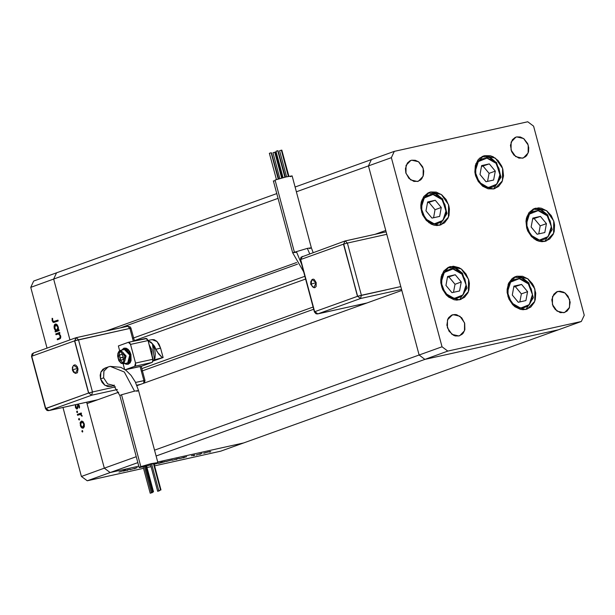 <?xml version="1.0" encoding="UTF-8"?>
<svg xmlns="http://www.w3.org/2000/svg" width="615" height="615" viewBox="0 0 615 615"><rect width="100%" height="100%" fill="white"/><g stroke="black" fill="none" stroke-linecap="round" stroke-linejoin="round"><path stroke-width="0.92" d="M305.594 279.072L134.354 340.649L305.594 279.072M53.666 279.087L278.103 198.376L53.666 279.087L69.964 339.903L53.666 279.087L56.618 272.791L53.666 279.087L30.75 287.328L47.048 348.144L30.75 287.328L33.702 281.032L276.819 193.602L33.702 281.032L30.75 287.328L53.666 279.087L56.618 272.791L53.666 279.087L69.964 339.903L53.666 279.087M296.361 191.811L368.439 165.889L385.743 230.487L375.065 234.323L385.743 230.487L368.439 165.889L296.361 191.811M296.553 262.559L106.141 331.031L296.553 262.559M87.038 403.601L104.342 468.192L110.147 472.551L138.782 466.201L110.147 472.551L138.782 466.201L110.147 472.551L137.822 462.603L87.222 480.792L143.503 468.315L87.222 480.792L81.426 476.441L104.342 468.192L87.038 403.601L118.726 392.209L87.038 403.601M157.686 462.011L243.617 442.961L558.382 329.771L243.617 442.961L157.686 462.011M401.803 290.411L419.107 355.001L424.911 359.36L558.382 329.771L424.911 359.36L156.079 456.03L424.911 359.36L419.107 355.001L154.503 450.157L419.107 355.001L424.911 359.36L558.382 329.771L581.298 321.53L584.25 315.234L533.574 126.121L527.778 121.762L394.307 151.352L391.355 157.648L442.024 346.76L447.828 351.119L581.298 321.53L558.382 329.771L424.911 359.36L447.828 351.119L424.911 359.36L419.107 355.001L442.024 346.76L419.107 355.001L401.803 290.411L136.937 385.659L401.803 290.411M371.383 159.593L368.439 165.889L419.107 355.001L368.439 165.889L391.355 157.648L368.439 165.889L371.383 159.593L295.077 187.037L371.383 159.593L368.439 165.889L371.383 159.593L394.307 151.352L371.383 159.593M136.246 456.722L104.342 468.192L110.147 472.551L104.342 468.192L86.661 402.218L104.342 468.192L81.426 476.441L62.945 407.476L81.426 476.441L87.222 480.792L110.147 472.551L104.342 468.192L136.246 456.722M141.365 371.229L313.688 309.268L141.365 371.229M304.863 276.327L132.54 338.296L304.863 276.327M120.363 327.88L297.483 264.181L120.363 327.88M450.657 266.518L461.304 269.009L468.545 279.279L468.407 291.695L460.966 299.413L456.83 300.082L454.008 299.705L448.604 297.083L446.229 294.939L442.577 289.388L440.84 282.892L440.778 279.594L441.27 276.435L443.815 271.007L448.081 267.433L453.416 266.249L459.013 267.64L461.634 269.247L466.047 273.99L468.799 280.132L469.406 283.438L468.968 289.896L467.946 292.794L464.479 297.383L459.582 299.812L448.935 297.322L441.693 287.051L441.831 274.644L449.281 266.918L450.657 266.518L447.958 267.487L450.657 266.518M430.692 191.988L441.332 194.478L448.581 204.749L448.435 217.157L440.993 224.882L436.858 225.551L434.036 225.175L431.261 224.16L426.257 220.401L422.605 214.858L420.868 208.362L420.806 205.064L421.298 201.905L423.843 196.477L428.109 192.895L430.692 191.988L436.266 192.095L441.662 194.717L446.075 199.46L448.827 205.602L449.434 208.908L448.996 215.365L447.974 218.264L444.507 222.853L439.61 225.282L428.97 222.791L421.721 212.521L421.859 200.106L429.308 192.387L430.692 191.988L427.986 192.956L430.692 191.988M484.697 155.641L495.344 158.132L502.586 168.41L502.447 180.818L494.998 188.536L493.622 188.936L488.049 188.828L482.644 186.207L478.232 181.463L475.48 175.321L474.872 172.016L475.31 165.566L477.855 160.131L479.8 158.07L484.697 155.641L490.27 155.749L493.046 156.763L498.05 160.523L501.702 166.073L502.832 169.263L503.501 175.859L501.978 181.917L498.511 186.514L493.622 188.936L482.975 186.453L475.733 176.174L475.872 163.767L483.313 156.041L484.697 155.641L481.999 156.617L484.697 155.641M535.857 208.154L546.497 210.638L553.746 220.916L553.608 233.323L546.158 241.049L542.023 241.718L539.201 241.341L536.426 240.327L531.422 236.567L527.77 231.017L526.64 227.834L525.971 221.231L526.463 218.071L529.008 212.644L533.274 209.062L538.609 207.878L541.431 208.262L546.835 210.883L551.24 215.627L553.992 221.769L554.599 225.075L554.161 231.524L553.139 234.43L549.672 239.02L544.775 241.449L534.135 238.958L526.886 228.68L527.024 216.272L534.473 208.554L535.857 208.154L533.151 209.123L535.857 208.154M516.992 276.181L527.639 278.672L534.881 288.942L534.743 301.358L527.301 309.076L523.165 309.745L520.344 309.368L514.94 306.747L512.564 304.602L508.913 299.051L507.175 292.555L507.114 289.258L508.628 283.2L512.103 278.61L514.417 277.096L516.992 276.181L522.566 276.289L527.97 278.918L532.382 283.661L533.997 286.605L535.742 293.101L535.304 299.559L534.281 302.457L530.807 307.046L525.917 309.476L515.27 306.985L508.028 296.714L508.167 284.307L515.616 276.581L516.992 276.181L514.294 277.157L516.992 276.181M411.735 160.184L418.546 161.776L423.189 168.356L423.097 176.297L418.331 181.24L413.88 181.425L408.898 178.373L405.839 172.777L405.416 168.556L407.353 163.06L410.082 160.769L411.735 160.184L415.302 160.254L418.761 161.937L422.62 166.857L423.735 171.016L423.458 175.144L421.829 178.619L420.575 179.941L417.447 181.494L410.635 179.903L406 173.322L406.085 165.381L410.851 160.438L411.735 160.184L410.005 160.807L411.735 160.184M558.159 291.387L564.97 292.978L569.605 299.559L569.521 307.5L564.755 312.443L560.303 312.628L555.322 309.576L552.985 306.024L551.832 299.759L553.777 294.262L556.506 291.971L559.919 291.21L563.501 292.102L565.185 293.14L568.006 296.169L570.151 302.219L569.221 308.207L566.999 311.144L563.87 312.697L557.052 311.105L552.416 304.525L552.508 296.584L557.275 291.641L558.159 291.387L556.429 292.01L558.159 291.387M516.761 136.899L523.573 138.498L528.216 145.071L528.124 153.012L523.357 157.955L518.906 158.14L513.925 155.088L511.588 151.536L510.442 145.271L512.38 139.774L515.109 137.483L516.761 136.899L520.328 136.968L523.788 138.652L527.647 143.572L528.762 147.731L528.485 151.859L526.855 155.334L525.602 156.656L522.473 158.209L515.662 156.617L511.027 150.045L511.111 142.103L515.877 137.16L516.761 136.899L515.032 137.522L516.761 136.899M453.132 314.672L459.943 316.264L464.579 322.837L464.494 330.778L459.728 335.721L458.844 335.982L455.277 335.913L453.501 335.26L448.996 331.193L446.844 325.151L447.782 319.162L448.75 317.548L451.479 315.257L454.892 314.496L456.699 314.742L461.68 317.794L464.74 323.382L464.848 329.632L463.226 333.107L461.973 334.429L458.844 335.982L452.033 334.383L447.389 327.81L447.482 319.869L452.248 314.926L453.132 314.672L451.402 315.295L453.132 314.672M584.25 315.234L581.298 321.53L447.828 351.119L442.024 346.76L391.355 157.648L394.307 151.352L527.778 121.762L533.574 126.121L584.25 315.234M147.023 467.538L151.044 466.647L147.023 467.538M154.565 465.87L220.693 451.202L243.617 442.961L220.693 451.202L154.565 465.87M130.034 469.722L137.23 467.661L130.034 469.722M141.15 467.269L139.167 467.615L141.15 467.269M154.134 463.91L158.155 463.049L154.196 464.348L158.163 463.057L154.134 463.91M165.95 461.496L172.392 459.897L165.95 461.496M186.629 456.737L179.557 458.636L186.629 456.737M209.538 452.11L210.768 451.741L209.538 452.11M203.65 453.14L210.099 451.541L203.65 453.14M199.621 454.308L200.851 453.939L199.621 454.308M196.208 455.054L202.012 453.24L196.208 455.054M193.441 455.677L194.663 455.308L193.441 455.677M191.403 455.715L194.717 454.916L191.403 455.715M179.334 458.36L172.292 460.243L179.334 458.36M158.347 463.349L162.422 461.788L160.822 462.457L164.958 461.688L158.562 463.364L165.42 461.45L160.822 462.457L162.422 461.788L158.347 463.349M130.272 469.23L123.2 471.128L130.272 469.23M118.979 472.12L125.66 469.952L118.979 472.12M56.003 334.683L55.781 333.845L59.686 332.438L59.909 333.276L59.209 333.53L60.808 336.559L60.362 338.527L57.38 339.826L57.157 338.988L60.001 337.758L60.155 335.875L58.625 333.945L56.003 334.683L58.502 333.93L60.155 335.875L59.855 337.904L57.157 338.988L57.38 339.826L59.378 339.103L60.677 335.844L59.209 333.53L59.909 333.276L59.686 332.438L55.781 333.845L59.724 332.577L55.781 333.845L56.003 334.683M81.857 431.461L82.379 430.562L82.671 431.953L81.857 431.461L82.51 432.076L82.748 431.138L82.156 430.508L81.857 431.461L82.779 431.253L81.857 431.461M81.295 421.114L83.148 421.752L84.363 424.281L84.324 426.733L82.979 428.224L81.903 427.979L80.726 426.672L80.135 422.659L81.295 421.114L80.227 425.365L82.994 428.217L84.324 426.733L84.27 423.912L82.933 421.552L81.295 421.114M78.628 419.384L79.143 418.492L79.435 419.884L78.674 419.538L79.281 420.007L79.512 419.069L78.92 418.438L78.628 419.384L79.543 419.184L78.628 419.384M77.59 415.24L77.367 414.402L81.272 412.996L81.495 413.834L80.919 414.041L82.072 416.247L80.45 414.456L77.59 415.24L80.281 414.433L82.072 416.247L80.919 414.041L81.495 413.834L81.272 412.996L77.367 414.402L81.311 413.134L77.367 414.402L77.59 415.24M76.637 411.973L77.159 411.081L77.452 412.473L76.691 412.127L77.29 412.596L77.528 411.658L76.929 411.028L76.637 411.973L77.559 411.773L76.637 411.973M78.013 404.732L79.389 405.746L79.404 408.029L78.958 406.092L78.251 405.562L77.598 408.468L76.606 409.013L75.476 407.607L75.422 405.27L75.937 405.7L76.045 407.622L76.767 408.183L78.013 404.732L76.79 408.183L75.883 407.191L75.937 405.7L75.422 405.27L75.414 407.407L76.967 409.029L77.598 408.468L78.251 405.562L79.02 406.261L79.404 408.029L79.496 406.085L78.013 404.732M58.225 329.955L58.948 329.694L59.178 330.532L55.265 331.931L55.042 331.101L55.719 330.855L54.481 329.117L54.012 326.926L54.366 324.981L55.112 324.143L56.157 324.043L57.418 325.058L58.494 328.133L58.225 329.955L58.279 326.911L55.312 324.059L54.228 328.341L55.719 330.855L55.042 331.101L55.265 331.931L59.178 330.532L58.948 329.694L58.225 329.955M52.675 320.576L53.482 321.56L57.956 320.092L58.179 320.93L53.213 322.383L52.114 320.73L52.129 318.255L52.675 318.601L52.675 320.576L52.675 318.601L52.129 318.255L52.114 320.73L54.005 322.398L58.179 320.93L57.956 320.092L53.866 321.53L52.675 320.576M83.548 427.971L82.541 427.387L83.548 427.971M80.726 425.257L80.227 425.365L80.726 425.257M81.357 422.028L82.026 421.06L81.357 422.028M83.794 427.141L82.81 427.371L80.703 425.188L81.511 421.952L84.286 423.973L83.794 424.081L82.956 427.333L84.201 427.018M82.61 421.705L81.772 421.89M82.072 415.817L81.534 415.94L82.072 415.817M81.98 415.379L81.488 415.486L81.98 415.379M81.203 414.226L80.281 414.433L81.203 414.226M80.849 414.256L79.842 414.479M78.643 414.856L78.459 414.156L78.643 414.856M79.543 407.445L78.92 407.584L79.543 407.445M79.512 406.154L79.02 406.261L79.512 406.154M77.482 408.675L76.944 408.152L77.482 408.675M75.914 407.299L75.414 407.407L75.914 407.299M77.728 407.976L76.79 408.183M77.774 407.668L77.144 407.807L77.774 407.668M77.851 406.5L77.275 406.63L77.851 406.5M78.451 405.523L78.582 405.024L77.49 405.262L78.697 404.824L78.451 405.523M58.44 339.442L58.248 338.742L57.157 338.988L60.739 337.804L58.248 338.742L58.44 339.442M60.762 337.704L59.855 337.904L60.762 337.704M60.654 335.759L60.155 335.875L60.654 335.759M59.447 333.714L58.502 333.93L59.447 333.714M57.064 334.306L56.872 333.607L57.064 334.306M56.326 331.554L56.134 330.855L55.042 331.101L56.634 330.463L56.326 331.554M54.727 328.233L54.228 328.341L54.727 328.233M55.365 324.974L54.65 326.104L54.72 328.195L55.665 324.858L57.802 327.095L56.987 330.401L58.502 329.894L56.834 330.44L54.72 328.195L55.373 329.632L56.334 330.416L57.28 330.24L57.887 329.202L57.802 327.095L58.302 326.988L57.802 327.095L56.519 325.058L55.358 324.981M56.626 324.651L55.765 324.843M54.62 322.206L53.674 321.56L54.62 322.206M52.682 320.6L52.114 320.73L52.682 320.6M53.866 321.53L54.927 321.291M80.703 425.188L81.98 427.194L82.956 427.333L83.602 426.756L83.794 424.081L82.495 422.09L81.511 421.952L80.78 422.705L80.703 425.188M208.101 451.933L203.842 453.217L208.101 451.933M183.447 457.883L184.108 457.645L183.447 457.883M184.685 457.13L180.418 458.406L184.685 457.13M176.182 459.497L176.843 459.259L176.182 459.497M177.42 458.736L173.153 460.02L177.42 458.736M170.401 460.297L166.142 461.581L170.401 460.297M160.292 462.957L164.559 461.68L160.292 462.957M156.164 463.449L154.142 464.302L156.164 463.449M134.255 468.791L136.222 467.977L134.255 468.791M127.09 470.375L127.751 470.137L127.09 470.375M128.327 469.622L124.061 470.905L128.327 469.622M121.532 394.722L134.539 391.102L124.322 372.014L110.216 366.379L124.322 372.014L134.539 391.102L121.532 394.722L140.797 466.639L151.19 463.633L157.578 462.634L148.653 464.287L139.336 467.246L143.118 466.862L139.121 467.446L140.797 466.639L121.532 394.722L119.848 395.53L121.532 394.722M107.933 367.032L103.881 371.16L103.597 377.81L107.602 383.906L113.752 385.436L107.602 383.906L103.597 377.81L100.537 378.909L104.927 385.274L111.469 386.312L113.86 385.451M73.223 369.653L77.851 368.293L73.646 365.333L74.776 364.833L75.822 365.149L77.229 366.732L78.028 369.138L77.398 372.759L75.422 373.39L77.851 368.293L73.223 369.653M153.519 491.839L151.29 492.461L153.535 491.846L146.401 465.209L145.916 465.286L153.05 491.915L153.535 491.846L151.267 492.454L153.05 491.915L145.916 465.286L144.133 465.816L146.385 465.201M144.71 466.085L144.233 466.201M151.967 492.692L150.183 493.23L151.967 492.692M152.174 464.164L151.705 464.279M159.431 490.77L157.648 491.308L159.431 490.77M153.389 463.356L151.605 463.895L153.85 463.28L153.389 463.356L160.523 489.994L153.389 463.356M159.224 490.463L161.007 489.924L159.224 490.463M157.794 462.434L138.529 390.525L134.539 391.102L138.521 390.517L136.845 391.325M127.882 364.28L129.604 362.996L130.626 360.728L130.787 356.185L129.95 353.064L128.497 350.435L125.652 348.228L123.73 348.251L121.762 350.081L124.076 348.151L130.534 354.893L128.012 364.234L128.45 364.134L130.972 354.793L124.299 348.113M124.361 349.505L125.683 349.566L127.313 350.565L129.696 354.87L129.834 359.983L128.981 361.866L127.367 362.988L123.938 363.726L118.134 358.422L119.925 351.357L121.332 351.334L123.423 352.956L124.484 354.886L125.206 358.337L124.983 360.505L124.238 362.166L122.377 363.196L120.932 362.758L118.995 360.575L118.134 358.422L117.826 354.963L118.326 353.01L120.294 350.427L119.925 351.357L124.86 356.008L123.069 363.073L123.938 363.726L127.659 362.904L129.757 355.116L124.376 349.497L120.655 350.327L126.037 355.947L123.938 363.726L126.067 356.07L120.809 350.296M120.371 350.412L118.926 351.403L117.942 353.279L117.619 356.016L118.841 360.674L121.155 363.311L123.646 363.811L127.367 362.988M124.092 349.581L120.955 350.281L124.092 349.581M152.113 355.801L149.161 344.792L151.897 349.843L152.113 355.801M146.616 466.024L150.59 464.963L146.616 466.024M154.042 463.933L156.118 463.241L154.042 463.933M143.526 466.524L143.064 466.601M144.617 465.747L144.148 465.824L151.267 492.454M128.397 342.294L145.901 338.411L148.031 340.556L130.526 344.438L135.523 363.088L153.027 359.206L135.523 363.088L135.577 365.125L134.708 366.294L152.213 362.42L141.242 366.363L152.213 362.42L153.027 359.206L148.031 340.556L130.526 344.438L129.573 342.716L128.281 342.324L118.349 345.899L119.656 350.758L118.349 345.899L128.397 342.294L130.526 344.438L135.523 363.088L134.708 366.294L125.153 369.73L134.708 366.294L152.213 362.42L153.166 360.774L148.031 340.556L146.754 338.588L128.52 342.271M123.169 363.872L124.645 369.392L123.169 363.872M125.214 369.769L140.089 366.471L143.872 380.593L135.531 382.438L145.017 380.424L143.872 380.593L143.695 383.23L143.872 380.593L140.089 366.471L141.235 366.309L125.214 369.769M115.52 386.873L92.458 391.993L78.466 339.788L129.888 328.387L133.317 341.202L129.888 328.387L131.026 328.218L129.888 328.387L127.759 326.234L129.888 328.387L74.753 340.818L88.737 393.023L45.956 408.406L48.854 410.589L97.77 399.742L48.854 410.589L91.643 395.199L48.854 410.589L45.956 408.406L45.472 408.637L88.737 393.023L91.643 395.199L117.388 389.495L91.643 395.199L88.737 393.023L92.458 391.993L91.643 395.199L92.458 391.993L88.522 393.07L74.53 340.864L31.749 356.254L45.733 408.46L88.737 393.023L74.753 340.818L78.466 339.788L76.337 337.635L78.466 339.788L92.458 391.993L115.52 386.873M105.703 367.893L102.959 369.246L101.014 371.821L100.168 375.212L100.537 378.909L102.082 382.346L104.55 385.005L107.579 386.474L111.507 386.297M140.551 384.36L136.753 385.205L140.551 384.36M141.173 366.363L140.75 366.54M154.526 346.253L152.474 343.8L154.442 359.875L162.322 357.692L157.071 351.726L154.526 346.253M152.074 339.611L154.196 339.711L156.794 341.302L159.047 344.285L160.607 348.198L155.933 349.228L152.474 343.8L148.084 340.779L150.975 342.201L152.474 343.8L154.796 349.774L155.318 354.086L154.957 358.115L154.442 359.875L153.181 360.329L162.322 357.692L158.624 353.948L155.933 349.228L160.607 348.198L163.106 357.515L153.473 360.951L163.106 357.515L160.607 348.198L157.033 341.533L152.097 339.603L148.015 340.51M121.332 360.198L123.092 359.56L123.261 356.577L121.662 354.232L119.902 354.87L119.733 357.845L121.332 360.198L119.733 357.845L119.902 354.87L121.662 354.232L123.261 356.577L123.092 359.56L121.332 360.198M128.012 364.234L126.098 364.257L124.753 363.565L128.012 364.234M128.081 364.241L130.042 362.896L131.064 360.628L130.895 354.501L129.727 351.565L128.035 349.328L126.09 348.136L124.099 348.144M123.062 356.285L123.015 357.123L119.733 357.845L123.215 357.415L123.062 356.285M138.529 390.525L135.285 381.946L131.095 375.358L126.106 370.422L120.74 367.347L110.085 366.409L104.927 368.116L100.837 372.229L100.537 378.909L103.597 377.81L103.897 371.129L107.986 367.017L110.216 366.379M144.533 380.654L144.179 383.053M127.643 326.273L76.46 337.62M48.362 410.628L47.001 410.443L45.472 408.637L31.488 356.431L32.057 353.925L33.441 353.056L31.957 356.177L33.218 353.118L76.006 337.735L74.753 340.818L76.337 337.635L127.759 326.234L130.303 326.972L131.026 328.218L130.549 328.448M31.749 356.254L45.733 408.46L88.522 393.07L74.53 340.864L31.749 356.254M75.007 373.182L72.977 370.046M72.731 368.354L72.885 366.786M73.116 366.125L73.431 365.579M301.642 264.312L296.668 252.204L292.679 252.78L307.362 248.352L311.351 247.768L307.362 248.352L309.683 253.703L307.362 248.352L292.679 252.788M311.59 283.938L316.218 282.577L311.59 283.938M313.796 287.674L316.218 282.577L316.079 286.49L314.918 287.697L313.788 287.666L310.744 284.345L310.813 281.57L312.013 279.61L316.218 282.577L314.188 279.433L313.143 279.11L311.997 279.625M278.188 179.05L271.146 152.758L269.885 153.097L271.146 152.758L278.188 179.05M284.868 177.205L277.78 150.76L276.519 151.09L277.78 150.76L284.868 177.205M288.381 176.374L281.378 150.229L280.117 150.56L281.378 150.229L288.381 176.374M281.655 178.05L274.736 152.228L273.475 152.566L274.736 152.228L281.655 178.05M275.089 180.057L286.498 176.805L292.087 175.859L285.475 177.059L275.089 180.057L294.354 251.973L275.089 180.057M274.874 180.787L273.552 180.925M291.302 176.321L290.403 176.666M361.382 295.285L347.39 243.079L386.774 234.346L347.39 243.079L345.269 240.926L347.39 243.079L343.677 244.109L344.93 241.026L343.677 244.109L347.39 243.079L361.382 295.285L360.567 298.498L401.534 289.411L360.567 298.498L361.382 295.285L357.661 296.315L400.765 286.552L361.382 295.285M366.694 303.034L317.786 313.881L360.567 298.498L357.661 296.315L360.567 298.498L317.786 313.881L314.88 311.705L314.403 311.928L314.88 311.705L317.786 313.881L366.694 303.034M292.087 175.859L311.359 247.776L309.676 248.583M282.124 177.927L275.22 152.159L274.736 152.228L275.205 152.151M288.858 176.274L281.862 150.16L281.378 150.229L281.831 150.183M285.337 177.089L278.065 150.783M276.481 151.221L276.012 151.298M278.657 178.911L271.423 152.789M269.847 153.227L269.378 153.304L276.412 179.611M302.365 256.347L300.889 259.469L302.365 256.347M386.12 231.878L345.384 240.911M317.286 313.919L315.925 313.735L314.403 311.928L300.412 259.73L300.973 257.224L344.93 241.026L386.112 231.87M343.677 244.109L357.661 296.315L314.665 311.751L357.661 296.315L314.665 311.751L357.446 296.368L343.677 244.109L357.661 296.315L343.454 244.163L300.674 259.545L314.665 311.751L300.674 259.545L343.677 244.109M311.167 283.477L311.797 279.863M312.897 287.105L311.966 285.883M311.613 285.137L311.344 284.322L310.744 284.345M425.242 218.732L421.098 207.978L424.288 197.93L432.952 194.478L442.008 199.637L442.485 198.668L442.008 199.637L444.937 204.664L446.144 210.384L445.452 215.927L442.954 220.431L441.14 222.077L436.727 223.845L431.838 223.376L427.217 220.739L425.242 218.732L422.305 213.697L421.467 210.876L421.206 205.133L422.836 200.013L426.103 196.285L430.523 194.525L432.952 194.478L437.795 196.054L442.008 199.637L446.144 210.384L442.954 220.431L434.29 223.891L425.242 218.732M427.963 192.972L435.389 193.694L442.016 198.676L446.705 213.636L439.587 225.29M425.964 210.883L431.953 218.102L439.617 216.411L441.278 207.486L435.289 200.259L427.633 201.958L425.964 210.883L427.633 201.958L435.289 200.259L427.463 202.858L435.289 200.259L441.278 207.486L435.043 209.73L429.055 202.504L435.043 209.73L441.278 207.486L439.617 216.411L431.953 218.102L425.964 210.883M442.016 198.676L436.735 194.086L427.986 192.956M433.544 217.756L435.043 209.73L433.544 217.756M445.214 293.263L441.07 282.508L444.261 272.468L452.924 269.009L461.973 274.167L462.457 273.198L461.973 274.167L464.909 279.202L466.116 284.922L465.424 290.457L462.926 294.962L461.112 296.615L456.691 298.375L451.81 297.906L447.19 295.277L443.553 290.887L442.277 288.227L441.439 285.406L441.178 279.664L442.808 274.544L446.075 270.815L450.495 269.055L452.924 269.009L457.768 270.592L461.973 274.167L466.116 284.922L462.926 294.962L454.262 298.421L445.214 293.263M447.935 267.502L455.361 268.225L462.457 273.198L456.707 268.617L447.958 267.494M445.937 285.414L451.925 292.64L459.582 290.941L461.25 282.016L455.261 274.79L447.597 276.489L445.937 285.414L447.597 276.489L455.261 274.79L447.436 277.388L455.261 274.79L461.25 282.016L455.015 284.261L449.027 277.034L455.015 284.261L461.25 282.016L459.582 290.941L451.925 292.64L445.937 285.414M453.516 292.286L455.015 284.261L453.516 292.286M511.542 302.926L507.406 292.179L510.596 282.131L519.26 278.672L528.308 283.83L528.792 282.862L528.308 283.83L531.245 288.865L532.452 294.585L531.76 300.12L529.261 304.625L527.447 306.278L523.027 308.038L518.145 307.569L513.525 304.94L511.542 302.926L508.613 297.898L507.775 295.069L507.513 289.327L509.143 284.207L510.596 282.131L514.517 279.333L519.26 278.672L524.103 280.256L528.308 283.83L532.452 294.585L529.261 304.625L520.598 308.084L511.542 302.926M514.271 277.165L521.697 277.888L528.792 282.862L523.042 278.28L514.294 277.157M512.272 295.077L518.26 302.303L525.917 300.604L527.585 291.679L521.597 284.453L513.932 286.152L512.272 295.077L513.932 286.152L521.597 284.453L513.771 287.051L521.597 284.453L527.585 291.679L521.351 293.924L515.362 286.698L521.351 293.924L527.585 291.679L525.917 300.604L518.26 302.303L512.272 295.077M519.852 301.95L521.351 293.924L519.852 301.95M530.407 234.899L526.263 224.144L529.454 214.097L538.117 210.645L547.173 215.804L547.65 214.835L547.173 215.804L550.102 220.831L551.309 226.551L550.617 232.086L548.119 236.598L544.198 239.396L539.455 240.058L537.003 239.535L534.612 238.474L530.407 234.899L527.47 229.864L526.632 227.035L526.371 221.3L528.001 216.18L529.454 214.097L533.374 211.299L538.117 210.645L542.96 212.221L547.173 215.804L551.309 226.551L548.119 236.598L539.455 240.058L530.407 234.899M533.128 209.138L540.554 209.861L547.65 214.835L541.907 210.253L533.151 209.123M531.129 227.043L537.118 234.269L544.782 232.57L546.443 223.652L540.454 216.426L532.798 218.125L531.129 227.043L532.798 218.125L540.454 216.426L532.628 219.025L540.454 216.426L546.443 223.652L540.208 225.889L534.22 218.671L540.208 225.889L546.443 223.652L544.782 232.57L537.118 234.269L531.129 227.043M538.717 233.915L540.208 225.889L538.717 233.915M479.246 182.386L475.103 171.639L478.301 161.591L486.957 158.132L496.013 163.29L496.497 162.329L496.013 163.29L498.942 168.326L500.156 174.045L499.457 179.58L496.958 184.093L493.046 186.891L490.732 187.498L485.842 187.029L481.23 184.4L477.586 180.011L476.318 177.358L475.103 171.639L475.802 166.104L476.84 163.667L478.301 161.591L482.214 158.793L486.957 158.132L491.8 159.715L496.013 163.29L500.156 174.045L496.958 184.093L488.302 187.544L479.246 182.386M481.976 156.625L489.394 157.355L496.021 162.329L500.71 177.297L493.591 188.943M479.969 174.537L485.965 181.763L493.622 180.064L495.29 171.147L489.294 163.921L481.637 165.62L479.969 174.537L481.637 165.62L489.294 163.921L481.468 166.511L489.294 163.921L495.29 171.147L489.056 173.384L483.059 166.158L489.056 173.384L495.29 171.147L493.622 180.064L485.965 181.763L479.969 174.537M496.021 162.329L490.747 157.748L481.991 156.617M487.557 181.41L489.056 173.384L487.557 181.41M134.362 340.664L305.601 279.079M141.85 368.6L313.089 307.023M82.81 427.371L83.901 427.125M81.657 421.913L82.748 421.667M58.087 333.968L59.186 333.73M56.834 330.44L57.925 330.201M55.665 324.858L56.757 324.612M114.528 385.213L113.56 385.305L119.848 395.53L139.121 467.446M75.43 373.39L73.523 372.129L72.378 370.061L72.447 367.286L73.646 365.333M143.041 466.593L150.183 493.23M150.514 464.671L157.648 491.308M151.605 463.895L158.739 490.532M127.689 364.326L128.105 364.234M153.873 463.287L161.007 489.924M145.309 465.986L152.312 492.1M152.351 492.238L152.451 492.623M144.417 382.968L145.017 380.424L141.235 366.309M131.026 328.218L134.439 340.956M48.739 410.62L97.716 399.765M273.406 180.864L292.679 252.78L303.61 271.646M283.061 177.674L275.997 151.298M286.567 176.789L279.594 150.767M279.863 178.558L272.952 152.766M311.359 247.776L313.096 252.473M317.671 313.911L366.64 303.057M442.485 198.668L447.059 213.49L439.61 225.282M462.457 273.198L467.031 288.028L459.582 299.812M528.792 282.862L533.366 297.691L525.917 309.476M547.65 214.827L552.224 229.656L544.775 241.449M496.49 162.322L501.064 177.151L493.614 188.936"/></g></svg>
